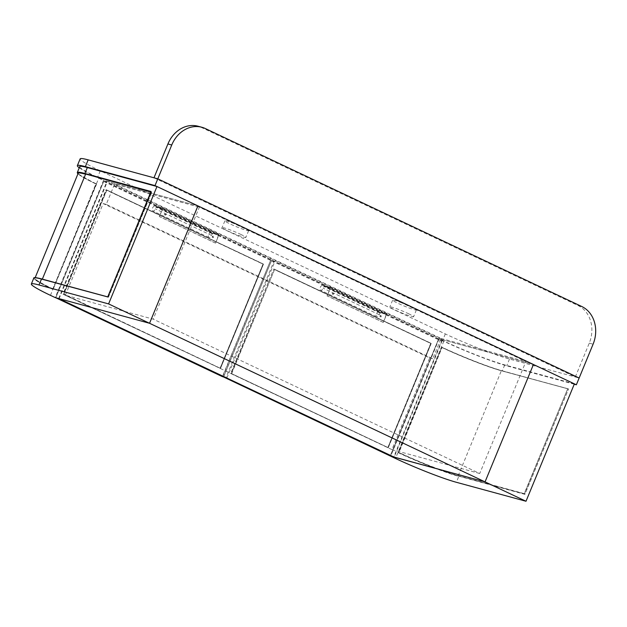 <?xml version="1.0" encoding="UTF-8"?>
<svg xmlns="http://www.w3.org/2000/svg" width="627" height="627" viewBox="0 0 627 627"><rect width="100%" height="100%" fill="white"/><g stroke="black" fill="none" stroke-linecap="round" stroke-linejoin="round"><path stroke-width="0.47" stroke-dasharray="3.13 2.35" d="M58.664 298.53L107.045 181.14L442.552 339.748L394.164 457.138M65.38 295.239L103.165 203.563L429.691 357.931L391.906 449.606L65.38 295.239L153.207 319.159L199.362 207.176L525.888 361.544L479.733 473.518L153.207 319.159M107.045 181.14L197.936 205.891L103.604 180.208L55.215 297.59M114.592 184.095L441.118 338.462L432.755 358.762L106.229 204.394L114.592 184.095L199.362 207.176M441.118 338.462L525.888 361.544M442.552 339.748L533.436 364.499L439.104 338.815L390.754 456.127M106.229 204.394L103.165 203.563M432.755 358.762L429.691 357.931M391.906 449.606L479.733 473.518M574.395 383.865L504.743 364.898A47.354 3.778 22.4 0 1 443.877 341.064L439.104 338.815M398.357 452.741L441.737 347.319A47.166 3.77 -157.6 0 0 502.094 370.918L568.297 388.944L501.529 370.651A46.437 3.707 22.4 0 1 442.121 347.421L441.737 347.319C460.673 356.316 489.522 367.594 502.117 370.925L502.305 370.816A47.354 3.778 22.4 0 1 441.573 347.052L398.357 452.741A47.354 3.778 -157.6 0 0 458.799 476.363L456.362 482.288M442.121 347.421L442.153 347.617A46.249 3.691 -157.6 0 0 501.326 370.761L501.514 370.643C489.146 367.375 460.759 356.277 442.129 347.421L398.897 452.702A46.437 3.707 -157.6 0 0 458.165 475.869L524.274 493.864L458.729 476.128A47.166 3.77 22.4 0 1 398.513 452.592L398.897 452.702M458.165 475.869L501.326 370.761L567.741 388.685L524.203 493.629L458.094 475.627A46.249 3.691 22.4 0 1 398.921 452.49L398.208 452.263M458.729 476.128L524.909 494.366L568.603 388.873L525.003 493.99L524.446 493.723L567.741 388.685M504.743 364.898L502.305 370.816L568.297 388.944M107.781 296.947L42.158 279.195A46.437 3.707 -157.6 0 0 53.154 289.251L96.542 184.228L95.97 183.672L52.77 289.141A47.166 3.77 22.4 0 1 34.179 277.832M79.731 166.625A47.354 3.778 -157.6 0 0 98.831 177.95L103.604 180.208M53.154 289.251L52.746 289.353A47.354 3.778 -157.6 0 1 33.787 278.098M107.734 296.892L108.471 297.096L151.64 191.987L151.052 191.713L151.726 192.223L151.091 191.917L107.797 296.955M96.401 183.977C84.112 178.013 78.038 174.455 78.171 173.303A46.249 3.691 -157.6 0 0 96.542 184.228L96.378 183.97A46.437 3.707 22.4 0 1 78.116 173.436M96.542 184.228L96.002 183.868A47.166 3.77 -157.6 0 1 77.96 173.82L96.041 184.095L52.77 289.141M223.525 377.164L271.42 260.746L274.798 261.663L441.706 340.571L393.74 456.942M226.833 378.034L274.798 261.663M390.394 456.033L438.359 339.654L441.706 340.571M438.359 339.654L390.159 455.939M271.499 260.785L438.124 339.56M431.188 343.463L274.375 269.328L431.196 343.463L388.238 447.654L431.188 343.463L273.827 268.967L430.914 343.228L387.831 447.764L430.914 343.228M388.238 447.654L231.042 373.418L273.827 268.967L230.736 373.496L388.238 447.654L231.426 373.527L274.54 269.594L273.991 269.226L430.796 343.353M387.854 447.553L230.736 373.496M55.779 297.856L103.667 181.438L107.045 182.355L273.96 261.263L225.994 377.634M59.079 298.734L107.045 182.355M222.64 376.725L270.605 260.354L273.96 261.263M270.605 260.354L222.405 376.631M103.745 181.485L270.37 260.26M263.442 264.163L106.621 190.028L63.672 294.22L220.485 368.355L63.978 294.141L62.982 294.196L106.073 189.66L263.434 264.155L220.485 368.355L263.434 264.155L106.073 189.66L263.168 263.928L220.077 368.457L263.168 263.928M220.485 368.355L62.982 294.196M240.674 234.341A12.846 1.027 22.4 0 1 245.855 237.414A12.846 1.027 22.4 0 1 239.349 235.705A12.846 1.027 22.4 0 1 227.28 230.697A12.846 1.027 22.4 0 1 222.091 227.625A12.846 1.027 22.4 0 1 228.596 229.325A12.846 1.027 22.4 0 1 240.674 234.341M243.456 227.577A12.846 1.027 22.4 0 1 248.637 230.65A12.846 1.027 22.4 0 1 242.14 228.941A12.846 1.027 22.4 0 1 230.062 223.925A12.846 1.027 22.4 0 1 224.881 220.853A12.846 1.027 22.4 0 1 231.387 222.561A12.846 1.027 22.4 0 1 243.456 227.577M408.42 313.649A12.846 1.027 22.4 0 1 413.601 316.721A12.846 1.027 22.4 0 1 407.103 315.013A12.846 1.027 22.4 0 1 395.026 309.997A12.846 1.027 22.4 0 1 389.845 306.924A12.846 1.027 22.4 0 1 396.35 308.633A12.846 1.027 22.4 0 1 408.42 313.649M411.21 306.877A12.846 1.027 22.4 0 1 416.391 309.95A12.846 1.027 22.4 0 1 409.893 308.249A12.846 1.027 22.4 0 1 397.816 303.233A12.846 1.027 22.4 0 1 392.635 300.161A12.846 1.027 22.4 0 1 399.133 301.869A12.846 1.027 22.4 0 1 411.21 306.877M153.976 177.794L575.32 376.984L579.144 378.026L509.492 359.059A49.925 3.989 22.4 0 1 445.319 333.94L100.281 170.818A49.925 3.989 22.4 0 1 80.146 158.882M574.246 384.218L506.71 365.823A49.925 3.989 22.4 0 1 442.537 340.704L97.491 177.582A49.925 3.989 22.4 0 1 79.253 167.793M575.32 376.984L589.262 343.149A29.367 24.712 105.2 0 0 577.976 305.482L201.518 127.508A29.367 24.712 105.2 0 0 198.077 126.239M164.846 214.073A0.737 0.619 105.2 0 0 165.975 214.599A0.737 0.619 105.2 0 0 164.846 214.073M164.564 213.995A0.737 0.619 105.2 0 0 165.685 214.52A0.737 0.619 105.2 0 0 164.564 213.995M213.658 237.147A0.737 0.619 -74.8 0 1 212.537 236.614A0.737 0.619 -74.8 0 1 213.658 237.147M213.376 237.069A0.737 0.619 -74.8 0 1 212.255 236.536A0.737 0.619 -74.8 0 1 213.376 237.069M162.949 208.117L159.462 216.574L162.448 208.548L156.421 206.91L155.394 208.885A2.751 1.473 115.3 0 1 152.784 210.985A2.751 1.473 115.3 0 1 152.573 207.984A2.751 1.473 115.3 0 1 155.002 205.954L162.949 208.117L219.05 234.639L215.563 243.096L159.462 216.574M215.563 243.096L218.557 235.07L162.448 208.548M215.28 243.017L159.172 216.495M218.557 235.07L212.529 233.432L211.503 235.407A2.751 1.473 115.3 0 1 208.885 237.508A2.751 1.473 115.3 0 1 208.681 234.506A2.751 1.473 115.3 0 1 211.111 232.476L219.05 234.639M332.6 293.373A0.737 0.619 105.2 0 0 333.721 293.906A0.737 0.619 105.2 0 0 332.6 293.373M332.318 293.295A0.737 0.619 105.2 0 0 333.439 293.828A0.737 0.619 105.2 0 0 332.318 293.295M381.412 316.455A0.737 0.619 -74.8 0 1 380.291 315.922A0.737 0.619 -74.8 0 1 381.412 316.455M381.122 316.376A0.737 0.619 -74.8 0 1 380.001 315.843A0.737 0.619 -74.8 0 1 381.122 316.376M330.695 287.425L327.216 295.881L330.202 287.856L324.175 286.21L323.148 288.185A2.751 1.473 115.3 0 1 320.538 290.285A2.751 1.473 115.3 0 1 320.326 287.291A2.751 1.473 115.3 0 1 322.756 285.261L330.695 287.425L386.804 313.947L383.316 322.403L327.216 295.881M383.316 322.403L386.303 314.378L330.202 287.856M383.026 322.325L326.926 295.803M386.303 314.378L380.275 312.732L379.249 314.715A2.751 1.473 115.3 0 1 376.639 316.807A2.751 1.473 115.3 0 1 376.435 313.813A2.751 1.473 115.3 0 1 378.865 311.784L386.804 313.947M443.877 341.064L395.488 458.455M501.514 370.643L567.717 388.677M95.97 183.672A47.354 3.778 22.4 0 1 77.293 172.543M50.45 295.341L98.831 177.95M151.036 191.823L151.703 192.223L150.958 192.019M108.471 297.096L151.726 192.223L108.463 297.19M53.319 289.102A46.249 3.691 22.4 0 1 34.947 278.176A46.249 3.691 22.4 0 1 38.827 278.231M42.346 279.133L108.377 297.229M52.731 289.165L96.111 184.142M271.452 260.746L223.549 376.968M231.731 373.449L274.54 269.594L431.07 343.588M103.698 181.446L55.764 297.739M220.101 368.253L63.288 294.118L106.237 189.918L263.042 264.053M63.978 294.141L106.786 190.287L263.316 264.288M509.492 359.059L506.71 365.823M445.319 333.94L442.537 340.704M100.281 170.818L97.491 177.582M201.518 127.508L205.342 128.551M577.976 305.482L581.801 306.525M589.262 343.149L593.087 344.192M212.529 233.432L156.421 206.91M212.192 233.714L156.092 207.192M211.503 235.407L155.394 208.885M211.111 232.476L155.002 205.954M380.275 312.732L324.175 286.21M379.946 313.022L323.845 286.5M379.249 314.715L323.148 288.185M378.865 311.784L322.756 285.261M568.321 388.952L502.117 370.925M42.174 279.203C37.487 278.004 35.081 277.659 34.947 278.176L35.167 277.651M431.204 343.494L388.278 447.639M430.78 343.33L387.815 447.576M223.518 376.968L271.42 260.746M263.45 264.186L220.524 368.331M263.034 264.022L220.061 368.268M55.732 297.739L103.667 181.438M248.637 230.65L245.855 237.414M416.391 309.95L413.601 316.721M392.635 300.161L389.845 306.924M224.881 220.853L222.091 227.625M208.885 237.508L152.784 210.985M376.639 316.807L320.538 290.285"/><path stroke-width="0.94" d="M390.754 456.127L485.055 481.889L394.164 457.138L58.664 298.53L149.547 323.281L197.936 205.891L533.436 364.499L485.055 481.889L149.547 323.281L197.936 205.891L156.977 186.525L87.325 167.566A47.354 3.778 -157.6 0 0 79.731 166.625L77.293 172.543A47.354 3.778 22.4 0 1 84.888 173.483L87.325 167.566M526.006 501.255L574.395 383.865L533.436 364.499L485.055 481.889L526.006 501.255L456.362 482.288A47.354 3.778 22.4 0 1 395.488 458.455L390.723 456.205M108.596 303.915L38.945 284.956A47.354 3.778 -157.6 0 0 31.35 284.015A47.354 3.778 -157.6 0 0 50.45 295.341L55.215 297.59L149.547 323.281L108.596 303.915L156.977 186.525M151.091 191.729L84.888 173.483L150.997 191.486L107.797 296.955L41.382 279.031A47.354 3.778 -157.6 0 0 33.787 278.098C34.775 278.654 30.605 276.264 41.57 278.921L107.719 296.932L41.57 278.921L38.945 284.956M223.549 376.968L226.833 378.034L393.74 456.942L390.159 455.939L223.518 376.968M55.764 297.739L59.079 298.734L225.994 377.634L222.405 376.631L55.732 297.739M79.253 167.793A49.925 3.989 22.4 0 1 77.356 165.646L80.146 158.882A49.925 3.989 22.4 0 1 88.156 159.869L157.8 178.836L579.144 378.026L576.354 384.79L574.246 384.218M77.356 165.646A49.925 3.989 22.4 0 1 85.366 166.633L155.01 185.6L576.354 384.79M201.902 127.281L198.077 126.239A29.367 24.712 105.2 0 0 167.918 143.959L153.976 177.794L157.8 178.836L579.144 378.026L593.087 344.192A29.367 24.712 105.2 0 0 581.801 306.525L205.342 128.551A29.367 24.712 105.2 0 0 201.902 127.281A29.367 24.712 105.2 0 0 171.743 145.002L155.01 185.6M34.179 277.832A47.166 3.77 22.4 0 1 41.547 278.921M78.116 173.436A46.437 3.707 22.4 0 1 85.523 173.985L151.036 191.823M84.959 173.718A47.166 3.77 -157.6 0 0 77.96 173.82L77.293 172.543M38.827 278.231A46.249 3.691 22.4 0 1 42.362 279.093L85.593 174.22A46.249 3.691 -157.6 0 0 78.171 173.303L35.167 277.651M42.346 279.133L107.734 296.892M150.958 192.019L85.523 173.985M151.052 191.878L150.997 191.486M107.695 296.994L151.044 191.886M88.156 159.869L85.366 166.633M167.918 143.959L171.743 145.002M31.35 284.015L33.787 278.098"/></g></svg>
